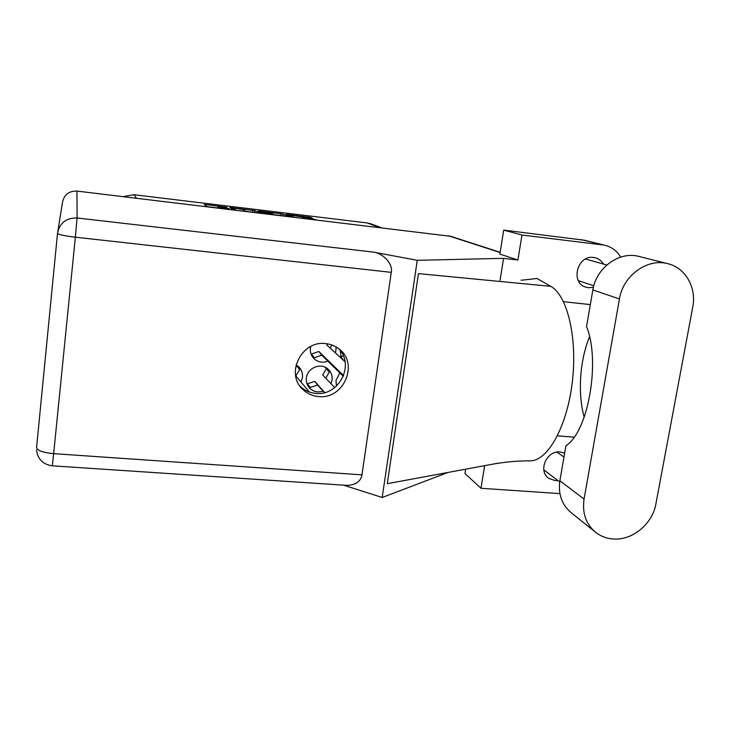 <?xml version="1.0" encoding="UTF-8"?>
<svg xmlns="http://www.w3.org/2000/svg" width="730" height="730" viewBox="0 0 730 730"><rect width="100%" height="100%" fill="white"/><g stroke="black" fill="none" stroke-linecap="round" stroke-linejoin="round"><path stroke-width="1.09" d="M340.162 350.464L341.403 358.421M310.715 346.504L310.423 347.991C309.949 352.444 311.299 356.158 314.484 359.123C318.453 362.335 322.916 363.02 327.861 361.168M335.545 353.037L336.202 347.024M339.779 372.838L335.992 380.485L336.457 386.106M331.028 383.752L332.059 380.138C332.551 375.731 331.21 372.054 328.044 369.106C320.963 362.326 307.33 367.829 306.399 377.885C305.943 381.963 307.093 385.44 309.839 388.323C313.599 391.782 318.015 392.713 323.08 391.125M300.979 382.027L302.43 377.538C302.886 373.358 301.673 369.8 298.771 366.862L296.079 364.89M293.524 217.075L289.418 215.094L310.916 218.115L312.367 218.197L310.487 217.357L287.428 214.456L285.977 214.401L291.206 216.874M303.351 218.334L302.138 217.713L312.714 218.9L316.3 219.894M259.378 213.05L254.898 210.651L231.41 207.694L229.831 207.621L233.7 209.957M218.188 208.087L217.96 206.544L226.793 207.229L205.86 204.61L204.227 204.528L207.466 206.8M218.343 206.836L229.037 208.607L220.086 207.922L221.208 208.451M259.497 211.782L259.579 211.098L258.064 211.025L262.618 213.434L262.718 212.448L261.44 211.736L271.168 212.977L272.482 213.653L270.949 213.561L262.718 212.448M259.579 211.098L282.848 214.018L288.003 216.491M275.073 214.939L271.377 213.78L263.703 212.95L265.209 213.744M371.315 223.991L367.163 222.933L133.992 194.718L123.051 196.635M217.796 207.95L207.311 206.69M254.524 212.466L246.028 211.353M245.846 211.417L243.063 209.638L236.401 208.461L232.642 208.077L236.319 210.267M274.845 214.821L280.502 215.505L280.74 213.653M282.455 215.825L280.502 215.505M309.365 392.01L295.668 375.713M295.522 367.838L296.709 365.849L296.033 365.073M295.842 375.923L299.629 369.517L296.709 365.849M306.764 383.095L307.357 383.788L314.758 381.407L324.731 392.558M334.687 387.612L322.724 374.992L326.346 368.513L325.014 367.172M325.835 378.277L329.212 372.163L326.346 368.513M306.892 383.496L310.25 387.42L317.669 385.066L324.421 392.64M307.357 383.788L310.25 387.42M314.758 381.407L317.669 385.066M310.898 353.594L311.372 354.077L318.827 351.459L343.602 375.621M345.08 361.797L326.83 345.034L327.505 343.857M330.124 348.064L331.876 344.989M311.327 354.753L314.274 357.764L321.748 355.172L343.328 376.306M311.372 354.077L314.274 357.764M318.827 351.459L321.748 355.172M340.627 356.568L343.401 355.966M341.321 358.248L343.739 360.474L344.752 360.136M340.892 356.815L343.739 360.474M639.279 256.522L638.65 256.367C619.159 251.065 596.136 267.883 592.86 289.947L586.537 326.529C600.754 361.359 588.152 432.078 565.923 445.738L559.873 480.769C557.985 494.557 562 505.388 571.909 513.254L594.375 531.312M584.064 499.074C582.029 513.509 586.172 524.824 596.492 533.01C601.465 536.605 607.114 538.603 613.437 539.005C632.481 540.51 652.547 523.866 655.905 503.864L692.752 307.084C696.748 287.51 685.37 267.563 667.494 263.612C647.145 258.073 622.982 275.776 619.451 298.944L584.064 499.074L559.873 480.769M603.391 264.05C601.529 260.856 598.856 258.767 595.379 257.799L593.645 257.471C577.22 254.706 570.002 283.003 585.971 287.2L588.435 287.729L593.39 287.355M564.646 453.175L560.147 451.97C546.505 450.218 537.581 471.352 548.923 478.424L555.211 480.623L557.857 480.55M325.644 343.611C301.709 340.143 285.038 373.678 302.749 389.391C307.093 393.57 312.312 395.952 318.408 396.527C343.857 399.921 359.525 362.81 338.483 348.538C334.705 345.737 330.425 344.095 325.644 343.611M338.547 348.593C355.245 364.526 338.866 396.417 315.688 393.361C309.657 392.786 304.492 390.431 300.194 386.289L299.82 385.915M503.7 230.105L521.959 235.023L517.908 260.017L499.886 254.095L503.7 230.105L584.265 240.216M484.638 465.667L480.979 488.279L464.955 473.505L465.649 469.18M57.843 231.3L62.488 202.429C64.058 194.691 68.885 190.913 76.96 191.087L450.848 236.328M517.908 260.017L503.572 258.338L417.259 260.318L373.404 252.096C383.414 253.246 393.287 264.36 391.253 272.354L361.989 474.847C360.666 481.663 355.528 485.158 346.595 485.35L345.983 485.304M448.129 472.42L382.191 497.477L343.41 485.131M480.979 488.279L559.883 493.617M574.108 437.179L557.437 435.846M620.628 257.115C617.023 250.983 611.859 247.068 605.124 245.353L581.299 239.659M521.959 235.023L602.505 244.888M503.572 258.338L500.068 280.284M521.129 280.256L536.988 278.477L550.758 286.343C567.119 295.057 577.585 337.169 572.366 381.562C567.301 425.982 548.066 460.393 530.774 460.84L529.369 460.858M563.505 301.673L590.324 304.602M497.568 463.267L387.283 483.689L418.436 273.622L550.758 286.343M417.259 260.318L382.191 497.477M584.21 417.149C577.521 393.561 579.775 360.255 589.548 336.822M136.546 198.259L133.992 194.718M379.472 227.504L367.163 222.933M217.832 208.041L218.005 206.617M205.75 205.595L205.86 204.61M254.67 212.476L254.898 210.651M231.31 208.515L231.41 207.694M252.58 212.138L252.817 210.276M232.514 209.236L232.651 208.087L232.505 209.236M282.62 215.843L282.848 214.018M263.658 213.561L263.731 212.977L263.63 213.561M261.376 212.777L261.495 211.809M289.39 216.016L289.491 215.177M303.543 218.361L303.616 217.805M312.641 219.456L312.714 218.9M287.355 215.049L287.428 214.456M308.252 217.786L308.361 216.983M310.396 218.051L310.487 217.357M500.132 252.525L448.64 235.826M76.96 191.087L77.115 217.987L373.404 252.096M36.527 449.899C37.668 459.152 42.933 464.462 52.323 465.822L53.655 453.659C42.97 452.6 37.276 450.565 36.573 447.536L57.506 233.372C58.418 234.576 64.368 235.854 75.354 237.186L53.655 453.659L361.989 474.847M391.253 272.354L75.354 237.186L77.115 217.987C66.174 217.796 59.632 222.933 57.506 233.372M592.86 289.947L619.451 298.944M313.207 357.819L314.484 359.123M308.626 386.9L309.839 388.323M217.786 208.041L217.96 206.572M261.313 212.74L261.431 211.764M289.308 215.98L289.418 215.122M381.471 227.742L370.548 223.708M563.971 457.044L556.944 452.116M606.785 265.008L585.551 259.013M548.923 478.424L548.13 477.812M300.194 386.289L302.749 389.391M491.372 464.417C505.069 461.917 518.2 460.721 530.774 460.84L530.774 460.84M450.483 236.219L500.169 252.306M52.323 465.822L346.595 485.35M583.827 240.106L605.124 245.353M593.8 285.759L578.352 280.658M559.691 481.937L543.804 469.883M638.65 256.367L667.494 263.612"/></g></svg>
